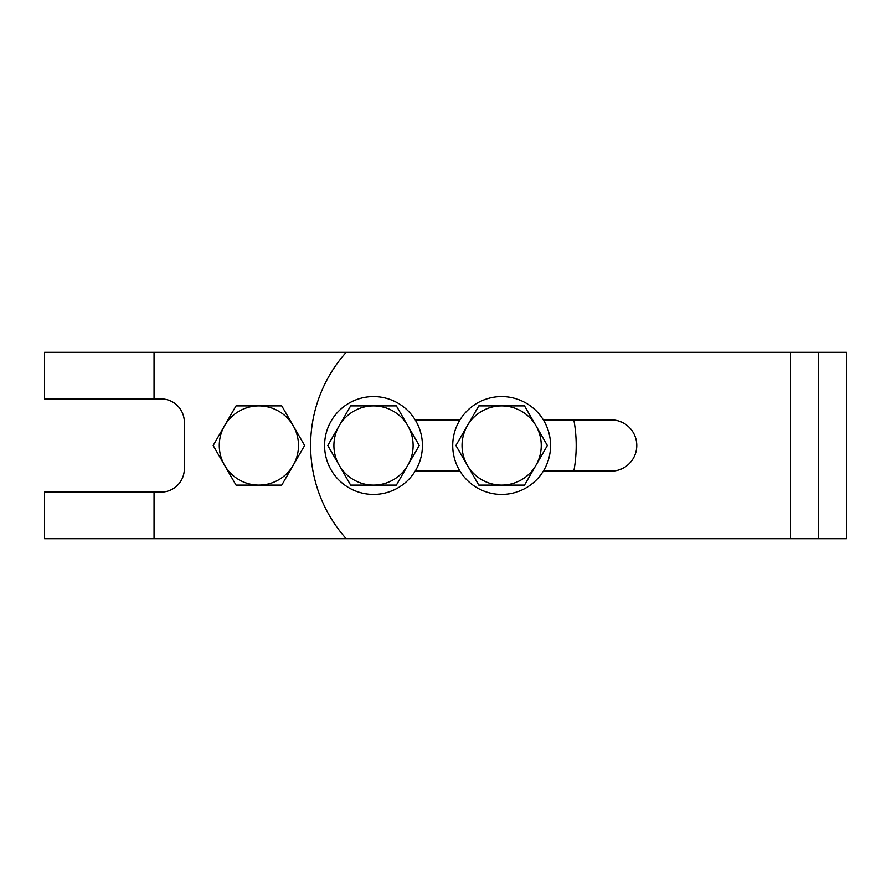 <?xml version="1.0" encoding="UTF-8"?>
<svg xmlns="http://www.w3.org/2000/svg" width="891" height="891" viewBox="0 0 891 891"><rect width="100%" height="100%" fill="white"/><g stroke="black" fill="none" stroke-linecap="round" stroke-linejoin="round"><path stroke-width="1.34" d="M543.321 471.127L611.148 471.127A25.627 25.627 0 0 0 636.775 445.5A25.627 25.627 0 0 0 611.148 419.873L543.321 419.873M415.184 471.127L459.968 471.127M459.968 419.873L415.184 419.873M818.495 538.687L346.198 538.687A139.787 139.787 0 0 1 346.198 352.313L818.495 352.313L818.495 538.687L846.45 538.687L846.45 352.313L818.495 352.313M346.198 538.687L44.55 538.687L44.55 492.099L161.037 492.099A23.3 23.3 0 0 0 184.337 468.8L184.337 422.2A23.3 23.3 0 0 0 161.037 398.901L154.043 398.901L154.043 352.313L44.55 352.313L44.55 398.901L154.043 398.901M184.337 422.2A23.3 23.3 0 0 0 161.037 398.901M573.826 419.873A139.787 139.787 0 0 1 573.826 471.127M346.198 352.313L154.043 352.313M373.507 405.895A39.605 39.605 0 0 1 407.811 425.698L419.249 445.5L407.811 465.302A39.605 39.605 0 0 1 373.507 485.105L396.372 485.105L407.811 465.302A39.605 39.605 0 0 0 407.811 425.698L396.372 405.895L350.642 405.895L339.215 425.698A39.605 39.605 0 0 1 373.507 405.895M350.642 485.105L373.507 485.105A39.605 39.605 0 0 1 339.215 465.302L327.777 445.5L339.215 425.698A39.605 39.605 0 0 0 339.215 465.302L350.642 485.105M501.644 405.895A39.605 39.605 0 0 1 535.948 425.698L547.375 445.5L535.948 465.302A39.605 39.605 0 0 1 501.644 485.105L524.509 485.105L535.948 465.302A39.605 39.605 0 0 0 535.948 425.698L524.509 405.895L478.779 405.895L467.352 425.698A39.605 39.605 0 0 1 501.644 405.895M478.779 485.105L501.644 485.105A39.605 39.605 0 0 1 467.352 465.302L455.914 445.5L467.352 425.698A39.605 39.605 0 0 0 467.352 465.302L478.779 485.105M415.83 420.953A48.927 48.927 0 0 0 348.971 403.178A48.927 48.927 0 0 0 331.185 470.047A48.927 48.927 0 0 0 398.054 487.822A48.927 48.927 0 0 0 415.83 420.953M471.406 407.042A48.927 48.927 0 0 0 463.186 475.738A48.927 48.927 0 0 0 531.882 483.958A48.927 48.927 0 0 0 540.113 415.262A48.927 48.927 0 0 0 471.406 407.042M224.588 465.302A39.605 39.605 0 0 1 224.588 425.698L236.026 405.895L258.891 405.895A39.605 39.605 0 0 1 293.184 425.698L281.756 405.895L258.891 405.895A39.605 39.605 0 0 0 224.588 425.698L213.149 445.5L236.026 485.105L258.891 485.105A39.605 39.605 0 0 1 224.588 465.302M304.622 445.5L293.184 425.698A39.605 39.605 0 0 1 293.184 465.302L281.756 485.105L258.891 485.105A39.605 39.605 0 0 0 293.184 465.302L304.622 445.5M790.54 538.687L790.54 352.313M154.043 538.687L154.043 492.099"/></g></svg>
